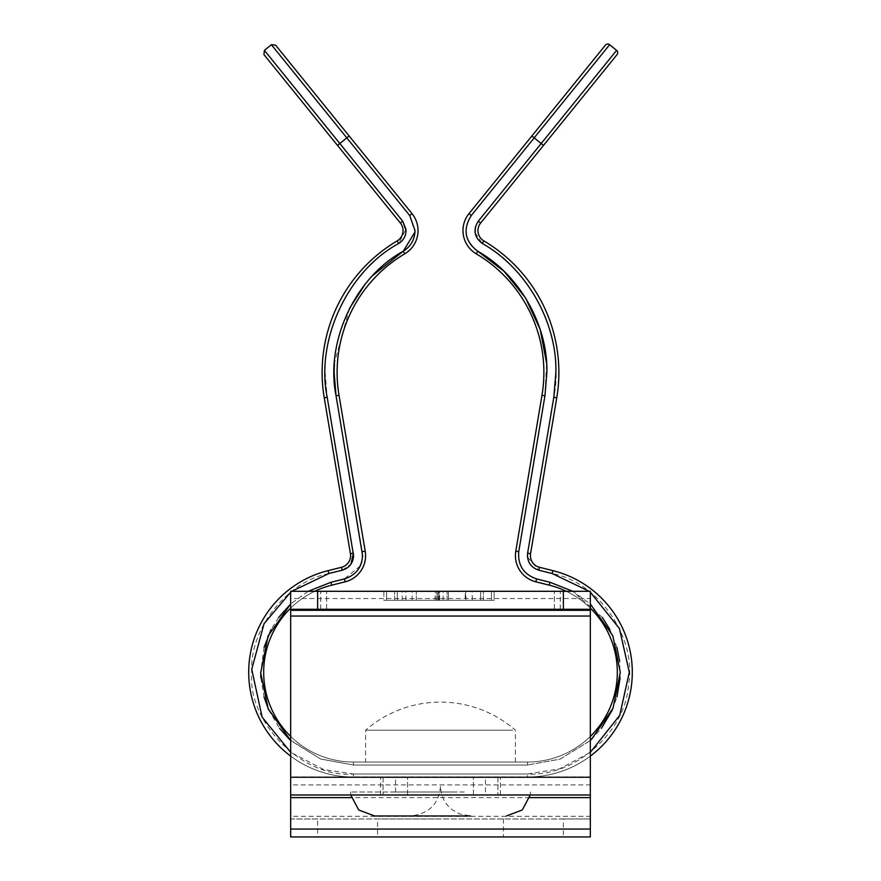 <?xml version="1.0" encoding="UTF-8"?>
<svg xmlns="http://www.w3.org/2000/svg" width="881" height="881" viewBox="0 0 881 881"><rect width="100%" height="100%" fill="white"/><g stroke="black" fill="none" stroke-linecap="round" stroke-linejoin="round"><path stroke-width="0.66" stroke-dasharray="4.41 3.3" d="M460.278 762.032L365.582 762.032L460.278 762.032M512.764 730.217L365.582 730.217L512.764 730.217M452.371 791.997L395.547 791.997L452.371 791.997M452.371 762.032L395.547 762.032L452.371 762.032M432.593 815.971L374.568 815.971M464.232 791.997L350.594 791.997L464.232 791.997M448.407 815.971L470.465 815.971L459.089 813.725L452.36 809.881C444.685 803.78 440.731 795.818 440.5 786.006C439.024 803.901 429.036 813.89 410.535 815.971M440.5 777.02L395.547 777.02L440.5 777.02M440.5 794.992L500.43 794.992L440.5 794.992M440.5 818.967L377.564 818.967L440.5 818.967M503.436 818.967L503.436 836.95L377.564 836.95L377.564 818.967M465.454 600.291L386.561 600.291L386.561 591.294L491.444 591.294L386.561 591.294L491.444 591.294L386.561 591.294L491.444 591.294L386.561 591.294L491.444 591.294L386.561 591.294L491.444 591.294L386.561 591.294L386.561 600.291L491.444 600.291L491.444 591.294L491.444 600.291L448.418 600.291L448.418 591.294L448.418 600.291L491.444 600.291L491.444 591.294L491.444 600.291L386.561 600.291L386.561 591.294L386.561 600.291L437.659 600.291L437.659 591.294L437.659 600.291L386.561 600.291L386.561 591.294L386.561 600.291L491.444 600.291L491.444 591.294L491.444 600.291L480.685 600.291L480.685 591.294L447.074 591.294L480.685 591.294L480.685 600.291L448.418 600.291L448.418 591.294L448.418 600.291L437.659 600.291L437.659 591.294L437.659 600.291L397.32 600.291L397.32 591.294L436.315 591.294L397.32 591.294L397.32 600.291L386.561 600.291L386.561 591.294L386.561 600.291L491.444 600.291L491.444 591.294L491.444 600.291L465.454 600.291L465.454 591.294M290.664 591.294L290.664 609.278L590.336 609.278L590.336 591.294L590.336 609.278L554.38 609.278L590.336 609.278L590.336 591.294L290.664 591.294L326.62 591.294L290.664 591.294L290.664 777.251M438.54 600.291L494.131 600.291L383.874 600.291L383.874 591.294L494.131 591.294L383.874 591.294L494.131 591.294L383.874 591.294L383.874 600.291L438.54 600.291L438.54 591.294M590.336 829.054L590.336 816.335L590.336 836.95L590.336 818.967L290.664 818.967L290.664 836.95L290.664 816.335L290.664 829.054M590.336 777.251L590.336 816.335L290.664 816.335L290.664 797.624M590.336 591.294L590.336 776.932L290.664 776.932L290.664 794.992L290.664 777.02L290.664 784.916L590.336 784.916L590.336 797.624M290.664 616.05L590.336 616.05M290.664 610.313L290.664 598.507L590.336 598.507L590.336 610.313M290.664 836.95L317.634 836.95L317.634 818.967L290.664 818.967M590.336 818.967L563.366 818.967L563.366 836.95L317.634 836.95M563.366 836.95L590.336 836.95M563.366 818.967L317.634 818.967M590.336 777.02L290.664 777.02L590.336 777.02M383.081 777.02L407.562 777.02L380.57 777.02L383.081 777.02L383.081 794.992L407.562 794.992L380.57 794.992L383.081 794.992L383.081 777.02M497.919 777.02L473.438 777.02L500.43 777.02L497.919 777.02L497.919 794.992L497.919 777.02M590.336 794.992L290.664 794.992M320.717 609.278L320.717 591.294M326.62 609.278L326.62 591.294L326.62 609.278M320.706 609.278L320.706 591.294M560.294 609.278L560.294 591.294M554.38 609.278L554.38 591.294L554.38 609.278M560.283 609.278L560.283 591.294M443.143 600.291L443.143 591.294M416.328 600.291L416.328 591.294L416.328 600.291L436.315 600.291L416.328 600.291M465.267 600.291L447.074 600.291L465.267 600.291L465.267 591.294M480.685 600.291L480.685 591.294L480.685 600.291L480.685 591.294L480.685 600.291L491.444 600.291L491.444 591.294L491.444 600.291L480.685 600.291L480.685 591.294L480.685 600.291L386.561 600.291L386.561 591.294L386.561 600.291L480.685 600.291L480.685 591.294L480.685 600.291L448.418 600.291L448.418 591.294L448.418 600.291L437.659 600.291L437.659 591.294L437.659 600.291L397.32 600.291L397.32 591.294L397.32 600.291L397.32 591.294L397.32 600.291L386.561 600.291L386.561 591.294L386.561 600.291L491.444 600.291L491.444 591.294L491.444 600.291L480.685 600.291M447.074 600.291L447.074 591.294L447.074 600.291M436.315 600.291L436.315 591.294L436.315 600.291M435.071 600.291L435.071 591.294M472.194 600.291L383.874 600.291L494.131 600.291L494.131 591.294L494.131 600.291L472.194 600.291L472.194 591.294M439.046 600.291L439.046 591.294L394.622 591.294L439.068 591.294L439.068 600.291M483.372 600.291L483.372 591.294L483.372 600.291M394.622 600.291L394.622 591.294L394.622 600.291M438.584 600.291L438.584 591.294M465.895 600.291L465.895 591.294M438.892 600.291L438.892 591.294M412.11 600.291L412.11 591.294M405.866 600.291L405.866 591.294M402.21 600.291L402.21 591.294M439.608 600.291L439.608 591.294M328.117 570.624L328.844 573.531L342.235 570.194L341.509 567.287A11.982 11.982 0 0 0 350.594 555.658A11.982 11.982 0 0 1 341.509 567.287L328.117 570.624A104.751 104.751 0 0 0 353.457 777.02A104.751 104.751 0 0 1 290.664 756.107A104.751 104.751 0 0 0 353.457 777.02L527.543 777.02L353.457 777.02A104.751 104.751 0 0 1 248.706 672.269M590.336 592.197L589.18 591.294M566.296 591.294A89.763 89.763 0 0 1 590.336 608.121M602.428 617.526L572.815 591.294L590.336 603.981M466.897 223.983L471.313 215.504L468.989 213.62A26.97 26.97 0 0 0 476.214 253.805A137.854 137.854 0 0 1 543.885 372.454A137.854 137.854 0 0 0 476.214 253.805L477.744 251.228C470.179 246.438 466.247 239.555 465.972 230.591L466.776 224.457M515.792 551.187A26.97 26.97 0 0 0 535.868 581.823L549.259 585.171A89.763 89.763 0 0 1 617.306 672.269A89.763 89.763 0 0 0 549.259 585.171L549.986 582.264L536.584 578.916C525.263 575.282 519.206 567.529 518.413 555.658L518.744 551.682L515.792 551.187L541.98 395.294A137.854 137.854 0 0 0 543.885 372.454M360.241 565.998L344.416 578.916L345.132 581.823L331.741 585.171A89.763 89.763 0 0 0 353.457 762.032A89.763 89.763 0 0 1 290.664 736.417M308.185 591.294L290.664 603.981L308.185 591.294M278.572 617.526L271.117 629.53M264.102 647.337L260.699 672.269M403.256 251.228L404.786 253.805A137.854 137.854 0 0 0 339.02 395.294L365.208 551.187A26.97 26.97 0 0 1 345.132 581.823A26.97 26.97 0 0 0 365.582 555.658M372.894 275.401L364.987 284.453M349.515 308.405L334.428 363.126M327.192 397.287L324.241 397.783L350.429 553.675A11.982 11.982 0 0 1 350.594 555.658A11.982 11.982 0 0 0 350.429 553.675L353.391 553.18L327.192 397.287L325.122 372.454C323.922 322.05 354.669 268.121 398.686 243.486L405.965 229.159M324.241 397.783A152.831 152.831 0 0 1 397.155 240.909A11.982 11.982 0 0 0 400.37 223.047L337.489 145.398L339.824 143.515L402.694 221.164L400.37 223.047A11.982 11.982 0 0 1 403.035 230.591M617.063 54.578L480.63 223.047A11.982 11.982 0 0 0 483.845 240.909A152.831 152.831 0 0 1 556.759 397.783L530.571 553.675A11.982 11.982 0 0 0 539.491 567.287L552.883 570.624A104.751 104.751 0 0 1 632.294 672.269A104.751 104.751 0 0 0 552.883 570.624L552.156 573.531C598.75 582.176 637.172 638.064 628.538 684.669C625.642 731.957 574.853 776.91 527.543 774.014L559.666 768.816L590.336 752.352M440.5 762.032L395.547 762.032L440.5 762.032M590.336 740.547L560.019 759.158L527.543 765.027L560.184 759.103L590.336 740.547M289.794 739.732L320.464 758.959L353.457 765.027L320.816 759.103L290.664 740.547M475.112 232.694L482.314 243.486C533.479 271.282 565.547 340.242 553.808 397.287L527.609 553.18L530.571 553.675M527.466 557.067L538.765 570.194L552.156 573.531M342.235 570.194L350.935 564.181M409.731 215.559L414.995 231.978M339.02 395.294L336.057 395.789L362.256 551.682L361.794 561.792M260.864 677.907L264.036 696.981M268.727 710.02L279.607 728.422M591.206 739.732L601.393 728.422M612.273 710.02L616.964 696.981M620.136 677.907L619.629 661.069M616.898 647.337L609.883 629.53M518.744 551.682L544.943 395.789L546.572 363.126M590.336 756.107A104.751 104.751 0 0 1 527.543 777.02A104.751 104.751 0 0 0 632.294 672.269A104.751 104.751 0 0 1 527.543 777.02L527.543 774.014L527.543 777.02A104.751 104.751 0 0 0 590.336 756.107M290.664 608.121A89.763 89.763 0 0 1 314.704 591.294M590.336 736.417A89.763 89.763 0 0 1 527.543 762.032L353.457 762.032L527.543 762.032A89.763 89.763 0 0 0 617.306 672.269M468.989 213.62L605.412 45.14M418.023 230.591A26.97 26.97 0 0 1 404.786 253.805A26.97 26.97 0 0 0 412.011 213.62L275.588 45.14L349.14 135.971L339.824 143.515L264.388 50.36M473.427 794.992L473.427 777.02L473.438 794.992M529.734 797.624L351.266 797.624M407.562 794.992L407.562 777.02L407.573 794.992M328.844 573.531C286.699 581.515 249.257 629.452 251.702 672.269C247.154 722.607 303.119 778.573 353.457 774.014L353.457 777.02L353.457 774.014L323.646 769.553L290.664 752.33M344.416 578.916L331.014 582.264L331.741 585.171M398.686 243.486L397.155 240.909M543.511 145.398L541.176 143.515L478.306 221.164L475.432 226.858M478.306 221.164L480.63 223.047M558.873 372.454A152.831 152.831 0 0 1 556.759 397.783L553.808 397.287M290.664 592.197L291.831 591.294M527.543 765.027L353.457 765.027L527.543 765.027L527.543 762.032L527.543 765.027M353.457 774.014L527.543 774.014L353.457 774.014M471.313 215.504L534.194 137.854L531.86 135.971M616.612 50.36L541.176 143.515L534.194 137.854L609.63 44.7M271.37 44.7L409.687 215.504L412.011 213.62M353.457 765.027L353.457 762.032L353.457 765.027M544.943 395.789L541.98 395.294M536.584 578.916L535.868 581.823M362.256 551.682L365.208 551.187M538.765 570.194L539.491 567.287M482.314 243.486L483.845 240.909M515.418 762.032L515.418 730.217A113.88 113.88 0 0 0 365.582 730.217L365.582 762.032M485.453 791.997L485.453 777.02M530.406 791.997L530.219 794.992M350.594 791.997L350.781 794.992M395.547 791.997L395.547 777.02M380.57 794.992L380.57 777.02M500.43 794.992L500.43 777.02"/><path stroke-width="1.32" d="M350.781 794.992L358.71 809.98L374.568 815.971L448.407 815.971M470.465 815.971L432.593 815.971M377.564 836.95L503.436 836.95M290.664 609.278L290.664 591.294L317.634 591.294L317.634 609.278L290.664 609.278L290.664 836.95L590.336 836.95L590.336 829.054L290.664 829.054M563.366 591.294L590.336 591.294L590.336 609.278L563.366 609.278L563.366 591.294L317.634 591.294M590.336 609.278L590.336 829.054M563.366 609.278L317.634 609.278M590.336 794.992L290.664 794.992M553.819 397.199L555.878 372.454C557.078 322.05 526.331 268.121 482.314 243.486C474.231 237.286 472.888 229.842 478.306 221.164L541.176 143.515L543.511 145.398L617.063 54.578A2.995 2.995 0 0 0 616.612 50.36L541.176 143.515L534.194 137.854L609.63 44.7A2.995 2.995 0 0 0 605.412 45.14L468.989 213.62A26.97 26.97 0 0 0 476.214 253.805A137.854 137.854 0 0 1 541.98 395.294L515.792 551.187A26.97 26.97 0 0 0 535.868 581.823L549.259 585.171A89.763 89.763 0 0 1 566.296 591.294M589.18 591.294L552.156 573.531L538.765 570.194L539.491 567.287A11.982 11.982 0 0 1 530.571 553.675L556.759 397.783A152.831 152.831 0 0 0 483.845 240.909A11.982 11.982 0 0 1 480.63 223.047L543.511 145.398M590.336 752.352L619.717 715.372L629.298 672.269L619.442 628.56L590.336 592.197M539.491 567.287L552.883 570.624A104.751 104.751 0 0 1 590.336 756.107A104.751 104.751 0 0 0 632.294 672.269M314.704 591.294A89.763 89.763 0 0 1 331.741 585.171L331.014 582.264L308.185 591.294L331.014 582.264L344.416 578.916C355.737 575.282 361.794 567.529 362.587 555.658L336.057 395.789C325.034 342.191 355.153 277.35 403.256 251.228C410.821 246.438 414.753 239.555 415.028 230.591L409.687 215.504L346.806 137.854L337.489 145.398L263.937 54.578L400.37 223.047A11.982 11.982 0 0 1 397.155 240.909A152.831 152.831 0 0 0 324.241 397.783L350.429 553.675A11.982 11.982 0 0 1 341.509 567.287L328.117 570.624A104.751 104.751 0 0 0 290.664 756.107A104.751 104.751 0 0 1 328.117 570.624L328.844 573.531L291.831 591.294M409.731 215.559L412.011 213.62A26.97 26.97 0 0 1 404.786 253.805A137.854 137.854 0 0 0 339.02 395.294L365.208 551.187A26.97 26.97 0 0 1 345.132 581.823L331.741 585.171M590.336 608.121A89.763 89.763 0 0 1 590.336 736.417M518.744 551.704L518.744 551.682C517.709 565.338 523.655 574.412 536.584 578.916L549.986 582.264L572.815 591.294L549.986 582.264L549.259 585.171M590.336 603.981L612.813 635.741L620.301 672.269L613.055 708.214L591.206 739.732M531.86 135.971L534.194 137.854L471.313 215.504C462.646 229.357 464.794 241.262 477.744 251.228C519.107 274.376 548.026 325.056 546.881 372.454L544.943 395.789L518.744 551.682L515.792 551.187M290.664 740.547L268.22 708.875L260.688 672.985L268.066 635.994L290.664 603.97L278.572 617.526M271.117 629.53L264.102 647.337M414.995 231.978L403.256 251.228L372.894 275.401M364.987 284.453L349.515 308.405M334.428 363.126L334.119 372.454L336.057 395.789L339.02 395.294M405.965 229.159L402.694 221.164L406.042 230.591C405.866 236.185 403.421 240.491 398.686 243.486C347.521 271.282 315.453 340.242 327.192 397.287L353.589 555.658C353.105 563.124 349.317 567.97 342.235 570.194L328.844 573.531M538.765 570.194C530.692 567.408 526.981 561.737 527.609 553.18L527.466 557.067M475.432 226.858L475.112 232.694M483.845 240.909L482.359 243.508M350.935 564.181L353.391 553.18L350.429 553.675M361.794 561.792L360.241 565.998M260.699 672.269L260.864 677.907M264.036 696.981L268.727 710.02M279.607 728.422L289.794 739.732M601.393 728.422L612.273 710.02M616.964 696.981L620.136 677.907M619.629 661.069L616.898 647.337M609.883 629.53L602.428 617.526M536.584 578.916L535.868 581.823M546.572 363.126L540.163 329.45L525.594 297.976L504.042 271.293L477.744 251.228L476.214 253.805M412.011 213.62L275.588 45.14L349.14 135.971L346.806 137.854L271.37 44.7L275.588 45.14M290.664 736.417A89.763 89.763 0 0 1 290.664 608.121M590.336 610.313L290.664 610.313M590.336 616.05L290.664 616.05M590.336 777.251L290.664 777.251M590.336 797.624L529.734 797.624M351.266 797.624L290.664 797.624M552.156 573.531L552.883 570.624M271.37 44.7L264.388 50.36L402.694 221.164L400.37 223.047M362.256 551.682L365.208 551.187M530.571 553.675L527.609 553.18L553.808 397.287L556.759 397.783A152.831 152.831 0 0 0 558.873 372.454M418.023 230.591A26.97 26.97 0 0 1 404.786 253.805L403.256 251.228M365.582 555.658A26.97 26.97 0 0 1 345.132 581.823L344.416 578.916M290.664 752.33L262.12 717.112L251.746 669.318L264.036 623.715L290.664 592.197M342.235 570.194L341.509 567.287A11.982 11.982 0 0 0 350.594 555.658M327.192 397.287L324.241 397.783M398.686 243.486L397.155 240.909M544.943 395.789L541.98 395.294M471.313 215.504L468.989 213.62M478.306 221.164L480.63 223.047M530.219 794.992L522.29 809.98L506.432 815.971M264.388 50.36L263.937 54.578M616.612 50.36L609.63 44.7"/></g></svg>
